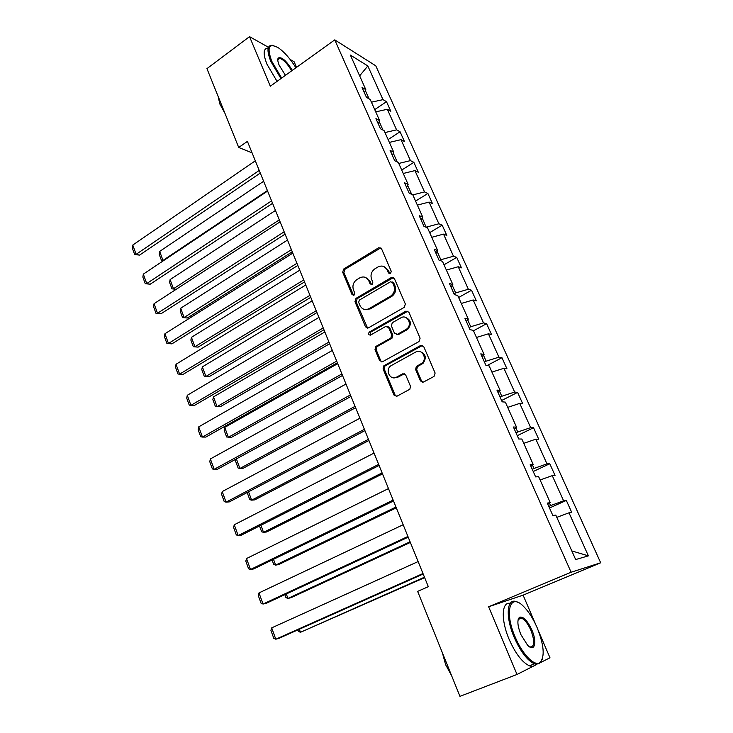 <?xml version="1.0" encoding="UTF-8"?>
<svg xmlns="http://www.w3.org/2000/svg" width="733" height="733" viewBox="0 0 733 733"><rect width="100%" height="100%" fill="white"/><g stroke="black" fill="none" stroke-linecap="round" stroke-linejoin="round"><path stroke-width="1.1" d="M390.506 273.647L391.257 271.32L381.508 248.707L378.778 247.708L343.722 268.993L342.687 272.236L352.023 294.584L353.984 295.271L354.726 292.98L353.508 290.076C352.161 285.76 353.269 282.278 356.843 279.63L359.958 277.761C363.834 276.084 366.793 277.147 368.846 280.95L370.083 283.873L372.089 284.551L372.831 282.242L371.594 279.319C370.22 274.976 371.347 271.457 374.975 268.773L378.164 266.867C382.095 265.163 385.109 266.216 387.198 270.037L388.463 272.969L390.506 273.647M420.458 380.903L423.491 382.049L434.009 376.441L435.127 373.051L423.701 346.544L420.669 345.454L383.808 365.813L383.066 368.891L394.006 395.06L396.956 396.214L409.857 389.241L410.471 386.245L405.688 374.939L402.71 373.812L396.58 377.138C390.377 380.867 384.834 370.302 390.652 365.923L415.675 352.06C421.841 348.267 427.696 358.519 421.979 363.174L416.289 366.518L415.62 369.569L420.458 380.903L422.804 382.287M535.603 624.287L523.096 595.159L488.627 606.759L517.012 674.461L459.948 696.35L417.636 591.375L428.329 586.684L247.415 141.377L238.711 147.47L252.088 152.858M488.627 606.759L571.099 572.244L334.752 39.875L375.772 65.805L600.675 562.779L571.099 572.244M268.452 47.279L249.541 36.65L270.321 86.21L334.752 39.875M249.541 36.65L206.944 68.645L238.711 147.47M404.259 307.338L405.349 303.993L394.336 278.448L391.404 277.486L356 298.368L354.964 301.63L365.51 326.863L368.369 327.889L404.259 307.338M408.877 312.185L420.101 338.206L418.992 341.569L382.534 361.736L379.63 360.645L375.012 349.604L375.837 346.48L390.872 337.977L391.697 334.834L388.591 327.514L385.677 326.478L370.623 335.036C368.507 335.1 368.048 334.111 369.24 332.086L405.899 311.159L408.877 312.185M517.012 674.461L536.95 664.373M539.763 662.944L549.979 657.776L538.526 631.113M296.526 67.363L294.089 61.7L290.213 59.52M575.662 559.563L555.788 515.07L552.874 515.565L547.313 503.085L550.254 502.673L538.636 476.67L535.64 476.899L530.188 464.667L533.221 464.53L521.832 439.03L518.744 438.994L513.393 427.009L516.508 427.119L505.349 402.115L502.178 401.831L496.937 390.075L500.135 390.432L489.177 365.914L485.933 365.391L480.793 353.856L484.064 354.451L473.316 330.391L470 329.639L464.951 318.324L468.305 319.148L457.759 295.546L454.368 294.574L449.421 283.469L452.829 284.514L442.485 261.351L439.03 260.16L434.174 249.266L437.656 250.521L427.504 227.78L423.976 226.387L419.212 215.694L422.758 217.16L412.789 194.831L409.197 193.237L404.524 182.746L408.125 184.395L398.34 162.479L394.693 160.701L390.103 150.393L393.768 152.235L384.156 130.712L380.454 128.742L375.937 118.627L379.657 120.652L370.22 99.505L366.463 97.361L362.029 87.429L365.804 89.628L350.383 55.085L367.829 65.961L382.983 99.633L386.502 101.685L390.817 111.26L387.317 109.263L396.59 129.86L400.062 131.748L404.451 141.496L401.006 139.664L410.443 160.619L413.852 162.332L418.323 172.255L414.933 170.597L424.535 191.927L427.889 193.466L432.443 203.554L429.107 202.079L438.884 223.785L442.182 225.141L446.809 235.421L443.529 234.12L453.489 256.229L456.723 257.393L461.442 267.857L458.226 266.748L468.36 289.26L471.53 290.231L476.331 300.878L473.179 299.971L483.496 322.896L486.602 323.665L491.495 334.505L488.416 333.808L498.926 357.163L501.958 357.713L506.943 368.763L503.928 368.278L514.639 392.063L517.599 392.393L522.675 403.654L519.743 403.388L530.655 427.632L533.532 427.733L538.709 439.195L535.85 439.168L546.965 463.87L549.777 463.742L555.046 475.424L552.261 475.635L563.604 500.813L566.325 500.428L571.694 512.34L569 512.807L588.379 555.852L575.662 559.563M549.493 503.159L550.584 505.605L548.788 506.411M550.584 505.605L563.604 500.813M540.12 479.987L552.261 475.635M547.817 504.231L550.254 502.673M532.497 465.061L534.009 468.46L532.24 469.285M534.009 468.46L546.965 463.87M523.756 443.337L535.85 439.168M530.894 466.261L533.221 464.53M515.821 427.706L517.745 432.012L516.014 432.864M517.745 432.012L530.655 427.632M507.694 407.374L519.743 403.388M514.3 429.025L516.508 427.119M499.475 391.074L501.793 396.26L500.08 397.13M501.793 396.26L514.639 392.063M491.935 372.089L503.928 368.278M498.019 392.503L500.135 390.432M483.441 355.148L486.126 361.177L484.449 362.065M486.126 361.177L498.926 357.163M476.468 337.455L488.416 333.808M482.048 356.678L484.064 354.451M467.709 319.89L470.76 326.735L469.102 327.642M470.76 326.735L483.496 322.896M461.286 303.453L473.179 299.971M466.38 321.53L468.305 319.148M452.27 285.302L455.669 292.925L454.039 293.841M455.669 292.925L468.36 289.26M446.388 270.074L458.226 266.748M451.006 287.043L452.829 284.514M437.115 251.346L440.854 259.729L439.708 260.398M440.854 259.729L453.489 256.229M431.746 237.29L443.529 234.12M435.915 253.187L437.656 250.521M422.245 218.022L426.12 227.239M426.304 227.12L438.884 223.785M417.37 205.093L429.107 202.079M421.109 219.955L422.758 217.16M411.671 194.337L407.64 185.312M412.816 194.896L424.535 191.927M403.251 173.474L414.933 170.597M406.558 187.327L408.125 184.395M397.204 161.929L393.3 153.179M398.77 163.45L410.443 160.619M389.37 142.404L401.006 139.664M392.283 155.286L393.768 152.235M383.002 130.098L379.227 121.632M384.981 132.554L396.59 129.86M375.736 111.874L387.317 109.263M378.255 123.822L379.657 120.652M369.056 98.845L365.391 90.645M371.42 102.199L382.983 99.633M367.829 65.961L359.646 75.838M523.096 595.159L600.675 562.779M364.475 92.908L365.804 89.628M556.805 517.351L569 512.807M588.379 555.852L571.804 550.932M374.728 109.611L386.502 101.685M388.105 139.572L400.062 131.748M401.721 170.056L413.852 162.332M415.574 201.08L427.889 193.466M429.675 232.654L442.182 225.141M444.024 264.787L456.723 257.393M458.629 297.497L471.53 290.231M473.5 330.803L486.602 323.665M487.033 365.565L501.958 357.713M501.592 400.52L517.599 392.393M517.26 435.677L533.532 427.733M533.23 471.502L549.777 463.742M549.503 508.006L566.325 500.428M389.974 273.84L388.325 270.367L383.689 266.473M365.236 277.331L370 281.261L371.631 284.725M380.839 247.855L344.913 269.323L343.878 272.566L353.599 295.426M393.557 277.505L357.182 298.652L356.146 301.895L367.609 328.155M392.549 282.462L390.497 281.784L359.372 300.099L358.657 302.372L359.949 305.459C362.056 309.381 365.089 310.453 369.065 308.657L390.735 296.05C394.226 293.319 395.279 289.828 393.887 285.586L392.549 282.462L393.667 282.773L392.137 281.903M365.08 309.528L370.22 308.914L369.065 308.657M393.667 282.773L395.014 285.888C396.397 290.131 395.344 293.612 391.862 296.334L370.22 308.914M387.638 326.432L389.727 327.743L392.824 335.045L391.999 338.188L376.991 346.663L376.166 349.788L380.775 360.81L381.856 361.974M407.951 311.131L370.403 332.296L370.293 335.173M405.908 329.548L406.632 329.071C412.862 324.737 407.246 313.806 400.887 317.82L392.274 322.74L391.395 325.928L394.51 333.249L397.451 334.303L405.908 329.548L407.74 329.3C411.891 323.885 411.112 319.9 405.404 317.343M396.635 334.569L398.569 334.514L397.451 334.303M407.017 329.777L398.569 334.514M419.89 351.528C425.754 353.737 426.817 357.667 423.069 363.33L417.389 366.674L416.72 369.716L421.548 381.032M393.905 377.825L396.58 377.138M404.506 373.72L397.707 377.275M422.611 345.39L384.953 365.959L384.211 369.029L395.133 395.151L396.397 396.416M267.408 190.571L163.001 260.407L159.675 251.419L263.633 181.28M163.129 260.902L161.517 260.582L163.651 260.554M161.517 260.582L159.198 254.305L159.675 251.419M259.225 170.441L136.136 254.333L139.591 255.111L260.288 173.052M255.313 160.802L132.774 245.06L136.136 254.333L134.68 254.534L132.325 248.056L132.774 245.06M139.591 255.111L134.68 254.534M295.921 67.793C290.415 58.952 284.67 52.355 278.677 48.011C268.956 42.505 266.629 46.903 271.723 61.224L281.637 78.074M280.922 78.587L270.816 61.407C266.583 50.485 267.105 45.125 272.383 45.309L273.446 45.547M285.458 75.325L279.209 65.301C277.743 61.746 277.413 59.318 278.228 58.017C281.664 56.588 286.374 60.702 292.339 70.377M220.496 102.272L218.067 96.243M224.949 113.313L219.854 104.031L218.086 96.298M277.047 81.372L266.968 64.22C262.854 53.656 263.257 48.268 268.186 48.048M291.642 70.881C287.556 63.826 283.607 59.657 279.777 58.374L278.119 58.952L277.789 59.758M537.133 627.668C533.12 618.496 528.557 611.377 523.454 606.319C510.104 592.438 504.02 611.505 515.152 636.95C522.281 654.23 534.476 666.709 539.873 662.632C545.04 657.043 544.124 645.388 537.133 627.668M542.328 659.178L539.525 663.649L534.439 663.86C527.339 660.506 520.586 651.664 514.181 637.344C505.147 616.535 506.815 597.597 516.499 601.729L518.295 602.563M531.837 629.904C537.371 642.227 534.705 652.672 527.577 645.205L520.851 634.54C517.425 625.652 516.985 619.889 519.523 617.259C523.234 616.196 527.339 620.411 531.837 629.904M529.547 646.827L529.84 646.946C534.641 647.092 534.989 641.54 530.903 630.279C527.934 623.701 524.81 619.651 521.511 618.121L519.193 618.267L518.103 619.742M448.651 668.313L445.362 660.167M451.61 675.661L445.627 664.721L442.365 652.718M535.896 664.272C534.348 666.288 532.185 666.801 529.4 665.802C522.272 662.476 515.519 653.662 509.142 639.359C500.731 619.88 501.61 601.491 510.177 603.369M279.31 219.873L173.474 288.738L170.102 279.603L275.471 210.435M176.177 289.315L171.953 288.839L176.25 289.269M171.953 288.839L169.598 282.462L170.102 279.603M291.413 249.66L184.111 317.508L180.684 308.236L287.51 240.067M187.309 318.021L182.554 317.545L187.309 318.021L292.275 251.795M182.554 317.545L180.162 311.067L180.684 308.236M271.586 200.86L146.737 283.561L150.183 284.221L272.584 203.325M267.6 191.056L143.32 274.142L146.737 283.561L145.244 283.68L142.853 277.101L143.32 274.142M150.183 284.221L145.244 283.68M284.157 231.802L157.522 313.266L160.939 313.806L285.1 234.12M280.107 221.824L154.049 303.691L157.522 313.266L155.982 313.312L153.554 306.623L154.049 303.691M160.939 313.806L155.982 313.312M303.719 279.951L194.914 346.746L191.432 337.327L299.751 270.193M198.102 347.14L193.32 346.7L198.102 347.14L304.525 281.93M193.32 346.7L190.882 340.121L191.432 337.327M296.947 263.284L168.471 343.456L171.879 343.878L297.827 265.447M292.824 253.132L164.943 333.726L168.471 343.456L166.895 343.42L164.43 336.621L164.943 333.726M171.879 343.878L166.895 343.42M316.225 310.746L205.9 376.441L202.354 366.876L312.194 300.823M209.061 376.716L204.25 376.322L209.061 376.716L316.977 312.588M204.25 376.322L201.786 369.634L202.354 366.876M309.958 295.326L179.612 374.142L182.993 374.435L310.774 297.332M305.762 285L176.021 364.255L179.612 374.142L177.982 374.022L175.48 367.114L176.021 364.255M182.993 374.435L177.982 374.022M328.952 342.073L217.05 406.623L213.459 396.892L324.847 331.976M213.459 396.892L212.854 399.622L215.365 406.412L220.193 406.769L329.639 343.75M323.207 327.935L190.928 405.34L194.3 405.505L323.959 329.777M318.937 317.426L187.281 395.289L190.928 405.34L189.261 405.129L186.713 398.111L187.281 395.289M341.899 373.931L228.384 437.289L224.738 427.403L337.721 363.66M224.738 427.403L224.106 430.088L226.662 436.996L231.509 437.317L342.513 375.452M336.694 361.131L202.445 437.07L205.79 437.097L337.372 362.798M332.342 350.429L198.735 426.844L202.445 437.07L200.723 436.767L198.139 429.62L198.735 426.844M355.065 406.348L239.911 468.46L243.008 468.35L355.615 407.704M236.383 458.913L239.911 468.46L238.133 468.075L235.54 461.057L236.026 459.105M350.429 394.931L214.155 469.331L217.472 469.221L351.025 396.416M345.994 384.028L210.38 458.931L214.155 469.331L212.387 468.937L209.757 461.671L210.38 458.931M368.461 439.324L251.621 500.144L254.699 499.897L368.937 440.506M248.542 491.806L251.621 500.144L249.797 499.677L247.168 492.539M364.402 429.346L226.057 502.142L229.356 501.885L364.933 430.637M359.894 418.241L222.218 491.568L226.057 502.142L224.243 501.656L221.568 494.262L222.218 491.568M382.095 472.877L263.532 532.35L266.583 531.975L382.498 473.885M260.911 525.268L263.532 532.35L261.663 531.791L259.509 525.973M395.967 507.034L275.635 565.106L278.659 564.584L396.306 507.859M273.501 559.316L275.635 565.106L273.721 564.447L272.08 560.012M410.095 541.806L287.95 598.412L290.946 597.734L410.352 542.438M286.31 593.968L287.95 598.412L285.98 597.652L284.871 594.637M378.64 464.392L238.17 535.53L241.441 535.117L379.089 465.492M374.05 453.086L234.267 524.764L238.17 535.53L236.31 534.934L233.589 527.421L234.267 524.764M393.145 500.089L250.494 569.486L253.737 568.918L393.511 500.996M388.472 488.581L246.526 558.537L250.494 569.486L248.579 568.79L245.812 561.139L246.526 558.537M407.924 536.464L263.037 604.047L266.253 603.314L408.208 537.161M403.159 524.736L258.996 592.905L263.037 604.047L261.067 603.241L258.245 595.462L258.996 592.905M424.471 577.201L300.475 632.286L424.654 577.631M299.348 629.235L300.475 632.286L298.45 631.425L297.882 629.885M422.978 573.527L275.8 639.213L278.98 638.315L423.179 574.003M418.122 561.57L271.686 627.869L275.8 639.213L273.776 638.296L270.908 630.38L271.686 627.869M388.325 270.367L387.198 270.037M371.237 284.175L370.083 283.873M370 281.261L368.846 280.95M353.205 294.868L352.023 294.584M343.878 272.566L342.687 272.236M344.913 269.323L343.722 268.993M379.758 248.166L378.622 247.791M389.589 273.299L388.463 272.969M366.674 327.083L365.51 326.863M356.146 301.895L354.964 301.63M357.191 298.643L356.009 298.368L357.182 298.652M392.531 277.807L391.404 277.486M391.569 296.508L390.442 296.224M395.014 285.888L393.887 285.586M380.775 360.81L379.63 360.645M376.166 349.788L375.012 349.604M377.229 346.507L376.075 346.315M391.743 338.353L390.616 338.151M392.824 335.045L391.697 334.834M389.727 327.743L388.591 327.514M370.522 332.223L369.359 332.012M407.007 311.415L405.899 311.159M416.72 369.716L415.62 369.569M417.819 366.363L416.72 366.216M421.887 364.164L420.797 364.008M403.828 373.949L402.71 373.812M395.133 395.151L394.006 395.06M384.211 369.029L383.066 368.891M385.283 365.74L384.138 365.584M421.759 345.646L420.669 345.454M379.923 248.084L378.778 247.708M391.862 296.334L390.735 296.05M376.991 346.663L375.837 346.48M391.999 338.188L390.872 337.977M370.403 332.296L369.24 332.086M407.74 329.3L406.632 329.071M417.389 366.674L416.289 366.518M423.069 363.33L421.979 363.174M384.953 365.959L383.808 365.813M279.777 58.374L277.789 59.822M278.119 58.952L278.228 58.017M529.4 665.802L534.439 663.86M521.511 618.121L518.222 619.467M519.193 618.267L519.523 617.259M539.873 662.632L539.525 663.649"/></g></svg>
